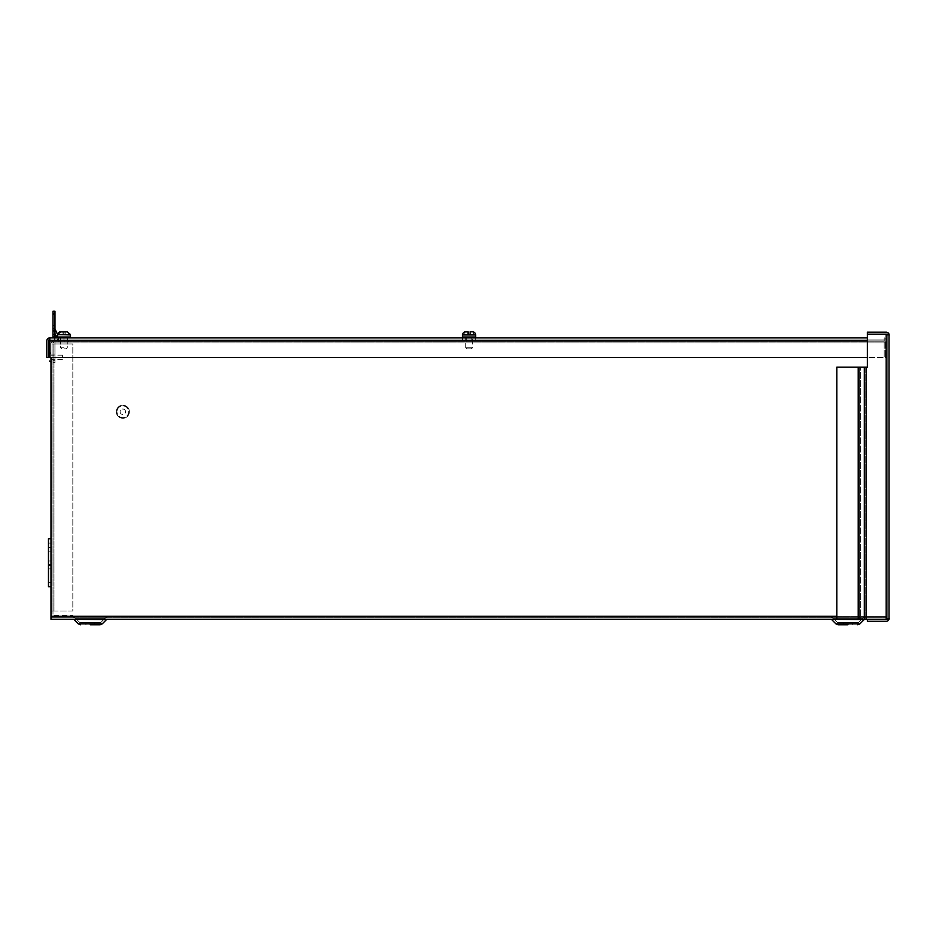 <?xml version="1.0" encoding="UTF-8"?>
<svg xmlns="http://www.w3.org/2000/svg" width="936" height="936" viewBox="0 0 936 936"><rect width="100%" height="100%" fill="white"/><g stroke="black" fill="none" stroke-linecap="round" stroke-linejoin="round"><path stroke-width="0.7" stroke-dasharray="4.68 3.51" d="M50.989 357.365L50.989 359.763L50.989 357.365C50.989 361.717 50.989 361.717 50.989 357.365C50.989 361.717 50.989 361.717 50.989 357.365L50.989 355.177L50.989 357.365C50.989 353.012 50.989 353.012 50.989 357.365C50.989 353.012 50.989 353.012 50.989 357.365L50.989 359.553L50.989 357.365M52.978 357.365L52.978 359.763L52.978 357.365M48.473 568.854L48.473 586.755L48.473 551.83L48.473 565.367L50.989 565.367L50.989 551.83L50.989 567.111L50.989 547.466L50.989 586.755L50.989 538.738L50.989 586.755L50.989 547.466L50.989 565.367L48.473 565.367L48.473 543.102L48.473 561.003L50.989 561.003L50.989 538.738L50.989 586.755L50.989 564.49L50.989 586.755L50.989 564.49L48.473 564.49L48.473 586.755L48.473 564.49L50.989 564.49L50.989 582.391L50.989 538.738L50.989 561.003L48.473 561.003L48.473 586.755L48.473 568.854L50.989 568.854L48.473 568.854L48.473 582.391L48.473 564.49L50.989 564.49L50.989 582.391L50.989 564.49L48.473 564.49L48.473 582.391L48.473 568.854L50.989 568.854L48.473 568.854M58.254 341.897L58.254 339.897L64.198 339.897L58.254 339.897L64.198 339.897L58.254 339.897L58.254 341.897L64.198 341.897L64.198 339.897L64.198 341.897L58.254 341.897M52.978 343.957L52.978 611.032L52.978 343.957L53.995 343.957L50.989 343.957L72.821 343.957L52.978 343.957M52.978 614.308L52.978 611.032L52.978 614.308A1.018 1.018 0 0 0 53.995 615.326L72.821 615.326L53.995 615.326A1.018 1.018 0 0 1 52.978 614.308M52.978 342.904L53.995 341.897L52.978 342.904A1.018 1.018 0 0 1 53.995 341.897A1.018 1.018 0 0 0 52.978 342.904L50.989 342.904L52.978 342.904M72.821 343.957L53.995 343.957L72.821 343.957L72.821 611.032L50.989 611.032L72.821 611.032L72.821 343.957M52.978 611.032L53.995 611.032L53.995 343.957L53.995 611.032L53.995 343.957L53.995 611.032L50.989 611.032L50.989 614.308L50.989 342.904L50.989 611.032L52.978 611.032M53.995 617.315A3.007 3.007 0 0 1 50.989 614.308A3.007 3.007 0 0 0 53.995 617.315L72.821 617.315L53.995 617.315M72.821 617.315L72.821 615.326L72.821 617.315M867.368 619.304L889.024 619.304A3.007 3.007 0 0 1 886.193 621.293L867.368 621.293L867.368 619.304L887.211 619.304L887.211 616.298L887.211 619.304L50.989 619.304L50.989 342.904L53.995 339.897L50.989 342.904A3.007 3.007 0 0 1 53.995 339.897A3.007 3.007 0 0 0 50.989 342.904L50.989 357.54M53.995 341.897L53.995 339.897L68.457 339.897L68.457 341.897L53.995 341.897L68.457 341.897L68.457 339.897L53.995 339.897L59.998 339.897L53.995 339.897L53.995 341.897M48.473 538.738L50.989 538.738L48.473 538.738L48.473 582.391L48.473 547.466L48.473 565.367L50.989 565.367L48.473 565.367L48.473 551.83L48.473 582.391L48.473 538.738L48.473 561.003L50.989 561.003L48.473 561.003L50.989 561.003L48.473 561.003L48.473 543.102L48.473 582.391L48.473 564.49L50.989 564.49L48.473 564.49L48.473 586.755L50.989 586.755L48.473 586.755M59.998 341.897L59.998 339.897L59.998 341.897M887.211 618.298L887.211 335.193L887.211 618.298L889.2 618.298L889.024 619.304L886.193 619.304L887.211 618.298L889.2 618.298L889.024 619.304L886.193 619.304L887.211 618.298M886.193 334.175L886.193 619.304L864.314 619.304L864.314 367.146L836.807 367.146L836.807 619.304L865.718 619.304L865.718 367.146L836.807 367.146L836.807 619.304L858.218 619.304L836.807 619.304L836.807 367.146L867.368 367.146L867.368 334.175L886.193 334.175L886.193 619.304L886.193 334.175L887.211 335.193L889.2 335.193L889.024 334.175A3.007 3.007 0 0 0 886.193 332.186L867.368 332.186L867.368 367.146L867.368 334.175L886.193 334.175L887.211 335.193L889.2 335.193L889.024 334.175L886.193 334.175L887.211 335.193L886.193 334.175L867.368 334.175L889.024 334.175M864.314 367.146L867.368 367.146L866.432 367.146L866.432 619.304L866.432 367.146L865.718 367.146L865.718 619.304L860.348 619.304L860.348 367.146L860.348 619.304L858.218 619.304L864.314 619.304M886.193 619.304L889.024 619.304M889.2 335.193L889.2 618.298M474.774 337.908L463.425 337.908A0.877 0.877 0 0 1 462.548 337.042L475.652 337.042A0.877 0.877 0 0 1 474.774 337.908L463.425 337.908M464.935 331.929L468.047 331.8L464.935 331.929L464.935 334.421L468.047 334.421L468.047 331.8L468.047 334.421L468.047 331.8L465.847 331.8M465.871 331.8L468.047 331.8L468.047 334.421L464.771 334.421L464.794 331.929A3.147 3.147 0 0 0 462.548 334.948L462.548 337.042M473.347 331.987L473.347 334.421L470.153 334.421L470.153 331.8L470.153 334.421L473.429 334.421L470.153 334.421L470.153 331.8L470.153 334.421L470.153 331.8L470.153 334.421L470.153 331.8L473.405 331.929A3.147 3.147 0 0 1 475.652 334.948L475.652 337.042M473.405 331.929L473.429 334.421M465.777 337.908L472.423 337.908L472.423 347.782L465.777 347.782L472.423 347.782L465.777 347.782L472.423 347.782L471.37 348.824L466.83 348.824L465.777 347.782L465.777 337.908L465.777 347.782L466.83 348.824L471.37 348.824L472.423 347.782L472.423 337.908L465.777 337.908M470.153 331.8L472.235 331.8M465.777 331.8L468.047 331.8L468.047 334.421L464.935 334.421M464.771 334.421L464.853 331.952M466.83 348.824L471.37 348.824L466.83 348.824M468.047 331.8L468.047 334.421L468.047 331.8L465.964 331.8M464.853 331.987L464.853 334.421L468.047 334.421M470.153 334.421L473.347 334.421L473.347 331.952M473.265 331.929L473.265 334.421M54.978 359.763L54.978 354.978L54.978 359.763L52.978 359.763L52.978 354.978L52.978 359.763L50.989 359.763M54.978 354.978L50.989 354.978M54.978 334.374L54.978 330.01L54.978 334.374L52.978 334.374L52.978 330.01L52.978 334.374M54.978 330.01L52.978 330.01M52.978 325.424L52.978 314.508L52.978 325.424L54.978 325.424L52.978 325.424M54.978 328.7L52.978 328.7L52.978 336.34L52.978 328.7A3.007 3.007 0 0 0 53.258 329.975A3.007 3.007 0 0 1 52.978 328.7L54.978 328.7L52.978 328.7L54.978 328.7L54.978 336.34L52.978 336.34L54.978 336.34L54.978 328.7A1.018 1.018 0 0 0 55.072 329.133L58.032 335.474L56.218 336.316L53.258 329.975L54.978 333.637M54.978 337.908L54.978 360.348L52.978 360.348L54.978 360.348L54.978 311.232L52.978 311.232L52.978 337.908M54.978 314.508L52.978 314.508L54.978 314.508L54.978 325.424L54.978 314.508M52.978 362.536L54.978 362.536L52.978 362.536M54.978 360.348L54.978 362.536L54.978 360.348M54.978 313.42L52.978 313.42M57.4 335.767L58.032 335.474L57.529 334.409M62.443 357.365L62.443 355.177L62.443 357.365M90.277 619.304C112.18 619.304 112.18 619.304 90.277 619.304C112.18 619.304 112.18 619.304 90.277 619.304C112.18 619.304 112.18 619.304 90.277 619.304C112.18 619.304 112.18 619.304 90.277 619.304C68.386 619.304 68.386 619.304 90.277 619.304C68.386 619.304 68.386 619.304 90.277 619.304C68.386 619.304 68.386 619.304 90.277 619.304C68.386 619.304 68.386 619.304 90.277 619.304M847.922 619.304C869.813 619.304 869.813 619.304 847.922 619.304C869.813 619.304 869.813 619.304 847.922 619.304C869.813 619.304 869.813 619.304 847.922 619.304C869.813 619.304 869.813 619.304 847.922 619.304C826.02 619.304 826.02 619.304 847.922 619.304C826.02 619.304 826.02 619.304 847.922 619.304C826.02 619.304 826.02 619.304 847.922 619.304C826.02 619.304 826.02 619.304 847.922 619.304M90.277 617.315L107.266 617.315L90.277 617.315M847.922 617.315L830.934 617.315L847.922 617.315M90.277 624.768L100.117 624.768L90.277 624.768M847.922 624.768L838.083 624.768L847.922 624.768M90.277 622.768C102.96 622.768 102.96 622.768 90.277 622.768C102.96 622.768 102.96 622.768 90.277 622.768C102.96 622.768 102.96 622.768 90.277 622.768C102.96 622.768 102.96 622.768 90.277 622.768L85.913 622.768L90.277 622.768C77.606 622.768 77.606 622.768 90.277 622.768C77.606 622.768 77.606 622.768 90.277 622.768C77.606 622.768 77.606 622.768 90.277 622.768C77.606 622.768 77.606 622.768 90.277 622.768L94.653 622.768L90.277 622.768M847.922 622.768C860.593 622.768 860.593 622.768 847.922 622.768C860.593 622.768 860.593 622.768 847.922 622.768C860.593 622.768 860.593 622.768 847.922 622.768C860.593 622.768 860.593 622.768 847.922 622.768L843.558 622.768L847.922 622.768C835.24 622.768 835.24 622.768 847.922 622.768C835.24 622.768 835.24 622.768 847.922 622.768C835.24 622.768 835.24 622.768 847.922 622.768C835.24 622.768 835.24 622.768 847.922 622.768L852.287 622.768L847.922 622.768M106.517 619.609L74.038 619.609L90.277 619.609L74.038 619.609L78.296 623.867L102.258 623.867L78.296 623.867L102.258 623.867L106.517 619.609L90.277 619.609L107.266 619.304M864.162 619.609L831.683 619.609L847.922 619.609L831.683 619.609L835.942 623.867L859.903 623.867L835.942 623.867L859.903 623.867L864.162 619.609L847.922 619.609L864.899 619.304M469.1 339.897L466.128 339.897L469.1 339.897M469.1 341.897L466.128 341.897L469.1 341.897M79.712 622.463L75.453 618.205L90.277 618.205L75.453 618.205L90.277 618.205L75.453 618.205L73.3 617.315L75.453 618.205L79.712 622.463L100.854 622.463L105.113 618.205L90.277 618.205L105.113 618.205L90.277 618.205L105.113 618.205L107.266 617.315L105.113 618.205L100.854 622.463L79.712 622.463M837.346 622.463L833.087 618.205L847.922 618.205L833.087 618.205L847.922 618.205L833.087 618.205L830.934 617.315L833.087 618.205L837.346 622.463L858.487 622.463L862.746 618.205L847.922 618.205L862.746 618.205L847.922 618.205L862.746 618.205L864.899 617.315L862.746 618.205L858.487 622.463L837.346 622.463M887.211 339.897L887.211 616.298L887.211 339.897L887.211 341.897L887.211 339.897L50.989 339.897L887.211 339.897M50.989 616.298L887.211 616.298L50.989 616.298L50.989 342.904L50.989 617.315L50.989 616.298L887.211 616.298L887.211 617.315L887.211 342.904L887.211 616.298L836.807 616.298M50.989 341.897L887.211 341.897L50.989 341.897M887.211 617.315L50.989 617.315L887.211 617.315M129.379 411.746A6.552 6.552 0 0 1 122.838 418.287A6.552 6.552 0 0 1 116.286 411.746A6.552 6.552 0 0 0 122.838 418.287A6.552 6.552 0 0 0 129.379 411.746A6.552 6.552 0 0 0 122.838 405.194A6.552 6.552 0 0 0 116.286 411.746A6.552 6.552 0 0 1 122.838 405.194A6.552 6.552 0 0 1 129.379 411.746M128.688 411.746A5.85 5.85 0 0 1 122.838 417.596A5.85 5.85 0 0 1 116.988 411.746A5.85 5.85 0 0 0 122.838 417.596A5.85 5.85 0 0 0 128.688 411.746A5.85 5.85 0 0 0 122.838 405.896A5.85 5.85 0 0 0 116.988 411.746A5.85 5.85 0 0 1 122.838 405.896A5.85 5.85 0 0 1 128.688 411.746M125.564 411.746A2.726 2.726 0 0 0 122.838 409.02A2.726 2.726 0 0 0 120.1 411.746A2.726 2.726 0 0 0 122.838 414.472A2.726 2.726 0 0 0 125.564 411.746A2.726 2.726 0 0 0 122.838 409.02A2.726 2.726 0 0 0 120.1 411.746A2.726 2.726 0 0 0 122.838 414.472A2.726 2.726 0 0 0 125.564 411.746M867.368 340.915L884.204 340.915L884.204 337.908L884.204 357.54L884.204 340.915L49.807 340.915L49.807 339.897L884.204 339.897L884.204 357.54L884.204 339.897L49.807 339.897L49.807 337.908L47.525 338.961L49.807 337.908L49.807 340.915L49.807 337.908L49.807 339.897L57.658 339.897L57.658 337.908L49.807 337.908L57.658 337.908L57.658 339.897L49.807 339.897L49.807 337.908L867.368 337.908M63.952 337.908L54.662 337.908L63.952 337.908C56.628 337.908 56.628 337.908 63.952 337.908C56.628 337.908 56.628 337.908 63.952 337.908L60.629 337.908L63.952 337.908C71.265 337.908 71.265 337.908 63.952 337.908C71.265 337.908 71.265 337.908 63.952 337.908C56.628 337.908 56.628 337.908 63.952 337.908C56.628 337.908 56.628 337.908 63.952 337.908L60.629 337.908L63.952 337.908C71.265 337.908 71.265 337.908 63.952 337.908C71.265 337.908 71.265 337.908 63.952 337.908L63.952 339.897L54.662 339.897L67.755 339.897L58.465 339.897L67.755 339.897L63.952 339.897L63.952 337.908M471.838 337.908L462.548 337.908L475.652 337.908L471.838 337.908L471.838 339.897L462.548 339.897L475.652 339.897L466.362 339.897L475.652 339.897L471.838 339.897L471.838 337.908M884.204 339.897L884.204 337.908A3.007 3.007 0 0 1 887.211 340.915A3.007 3.007 0 0 0 884.204 337.908L884.204 339.897A1.018 1.018 0 0 1 885.222 340.915L885.222 357.552L885.222 340.915A1.018 1.018 0 0 0 884.204 339.897M49.807 337.908A3.007 3.007 0 0 0 46.8 340.915L46.8 357.54L48.789 357.54L48.789 340.915A1.018 1.018 0 0 1 49.807 339.897L49.035 340.259L47.525 338.961L49.035 340.259L47.525 338.961L49.035 340.259L49.807 339.897M58.465 339.897L54.662 339.897L58.465 339.897L58.465 337.908L58.465 339.897M466.362 339.897L462.548 339.897L466.362 339.897L466.362 337.908L466.362 339.897M867.368 357.54L49.807 357.54L884.204 357.54L49.807 357.54L49.807 340.915L49.807 357.54L49.807 340.915L884.204 340.915L49.807 340.915M887.211 357.552L887.211 340.915L887.211 357.552L885.222 357.552L887.211 357.552M57.529 334.421L63.11 334.421L63.192 331.8L60.711 331.8L57.4 334.948L70.492 334.948L67.193 331.8L65.04 331.8L64.993 334.421L65.04 331.8L67.193 331.8L70.457 334.421L57.447 334.421L63.11 334.421L63.11 331.8L60.711 331.8L63.028 331.8L63.028 334.421L57.529 334.421L60.711 331.8L63.952 331.906L63.238 331.964L63.238 334.421L70.364 334.421L65.122 334.421L65.122 331.964M63.952 347.782L60.629 347.782L63.952 347.782M63.952 348.824L66.222 348.824L63.952 348.824M63.028 331.8L63.028 334.421L63.028 331.8L58.64 332.526M65.204 331.976L65.204 334.421L65.204 331.8L67.193 331.8L65.204 331.8L65.204 334.421L70.364 334.421M63.238 331.964L63.11 334.421L65.333 334.421L65.333 331.987L63.952 331.929L64.993 331.952L64.993 334.421L62.899 334.421L62.899 331.929L63.952 331.906M858.218 619.304L858.218 367.146M866.432 619.304L866.432 367.146M858.932 367.146L858.932 619.304M475.652 334.948L462.548 334.948M887.211 342.904L50.989 342.904L887.211 342.904M57.4 334.948L57.4 337.042L70.492 337.042L57.4 337.042L70.492 337.042L70.492 334.948L63.952 334.948L70.492 334.948M48.473 551.83L50.989 551.83L48.473 551.83M48.473 543.102L50.989 543.102M48.473 582.391L50.989 582.391M48.473 547.466L50.989 547.466L48.473 547.466M62.443 355.177L50.989 355.177M49.596 353.703L50.298 353.001L50.989 353.703M62.443 359.553L50.989 359.553M100.854 622.463L100.117 622.768L100.854 622.463M858.487 622.463L857.75 622.768L858.487 622.463M466.128 341.897L466.128 339.897L466.128 341.897M85.913 624.768L85.913 622.768L85.913 624.768M843.558 624.768L843.558 622.768L843.558 624.768M74.038 619.609L73.3 619.304M831.683 619.609L830.934 619.304M472.072 341.897L472.072 339.897L472.072 341.897M94.653 624.768L94.653 622.768L94.653 624.768M852.287 624.768L852.287 622.768L852.287 624.768M54.662 339.897L54.662 337.908L54.662 339.897M67.755 339.897L67.755 337.908L67.755 339.897M462.548 339.897L462.548 337.908L462.548 339.897M475.652 339.897L475.652 337.908L475.652 339.897M67.263 337.908L67.263 347.782L66.222 348.824L67.263 347.782L67.263 337.908M60.629 337.908L60.629 347.782L61.682 348.824L60.629 347.782L60.629 337.908"/><path stroke-width="1.4" d="M50.989 538.738L48.473 538.738L48.473 586.755L50.989 586.755M886.275 619.304L889.024 619.304L886.193 619.304L886.193 334.175L889.024 334.175L867.368 334.175L886.275 334.175M864.314 619.304L886.193 619.304L867.368 619.304L867.368 621.293L886.193 621.293A3.007 3.007 0 0 0 889.024 619.304L889.024 334.175A3.007 3.007 0 0 0 886.193 332.186L867.368 332.186L867.368 367.146L864.314 367.146L864.314 619.304L836.807 619.304L836.807 367.146L858.218 367.146L858.218 619.304M858.932 619.304L858.932 367.146L864.314 367.146M889.2 335.193L889.024 334.175M889.2 618.298L889.024 619.304M858.932 367.146L858.218 367.146M464.935 331.929L464.888 331.906A3.147 3.147 0 0 0 462.548 334.948L462.548 337.042A0.877 0.877 0 0 0 463.425 337.908M473.429 331.964L472.423 331.8M468.047 334.421L470.153 334.421L468.047 334.421L470.153 334.421L468.047 334.421L468.047 331.8L464.794 331.929M474.774 337.908A0.877 0.877 0 0 0 475.652 337.042L462.548 337.042M473.312 331.906L472.329 331.8L473.312 331.906A3.147 3.147 0 0 1 475.652 334.948L475.652 337.042M464.771 331.964L468.047 331.8M470.153 331.8L472.352 331.8L470.153 331.8L470.153 334.421M52.978 337.908L52.978 311.232L54.978 311.232L54.978 337.908M52.978 313.42L54.978 313.42M54.978 333.637L56.218 336.316L57.4 335.767M57.529 334.409L55.072 329.133A1.018 1.018 0 0 1 54.978 328.7M49.596 357.365C49.596 361.717 49.596 361.717 49.596 357.365C49.596 361.717 49.596 361.717 49.596 357.365C49.596 353.012 49.596 353.012 49.596 357.365C49.596 353.012 49.596 353.012 49.596 357.365M90.277 624.768L100.117 624.768L90.277 624.768M847.922 624.768L838.083 624.768L847.922 624.768M867.368 619.304L50.989 619.304L50.989 357.54M867.368 337.908L49.807 337.908L49.807 357.54L867.368 357.54M49.807 339.897L49.035 340.259L49.807 339.897A1.018 1.018 0 0 0 48.789 340.915L48.789 357.54L46.8 357.54L46.8 340.915A3.007 3.007 0 0 1 49.807 337.908L48.953 338.036M62.899 331.929L60.711 331.8L57.564 334.222M70.364 334.421L67.193 331.8L70.492 334.948L57.529 334.421M59.611 331.987L63.028 331.8M63.952 331.906L67.193 331.8L63.952 331.929M63.238 331.964L60.711 331.8M58.64 332.526L57.915 333.368M866.432 619.304L866.432 367.146M475.652 334.948L462.548 334.948M74.038 619.609L78.296 623.867L80.449 624.768L78.296 623.867L102.258 623.867L106.517 619.609L73.3 619.304M831.683 619.609L835.942 623.867L838.083 624.768L835.942 623.867L859.903 623.867L864.162 619.609L830.934 619.304M836.807 616.298L50.989 616.298M49.807 340.915L867.368 340.915M70.492 334.948L70.492 337.042L57.4 337.042L58.278 337.908L57.4 337.042L57.4 334.948M50.989 361.027L50.298 361.729L49.596 361.027M50.298 353.001L49.596 353.703M106.517 619.609L107.266 619.304M864.162 619.609L864.899 619.304M102.258 623.867L100.117 624.768L102.258 623.867M859.903 623.867L857.75 624.768L859.903 623.867M70.492 337.042L69.627 337.908L70.492 337.042"/></g></svg>
